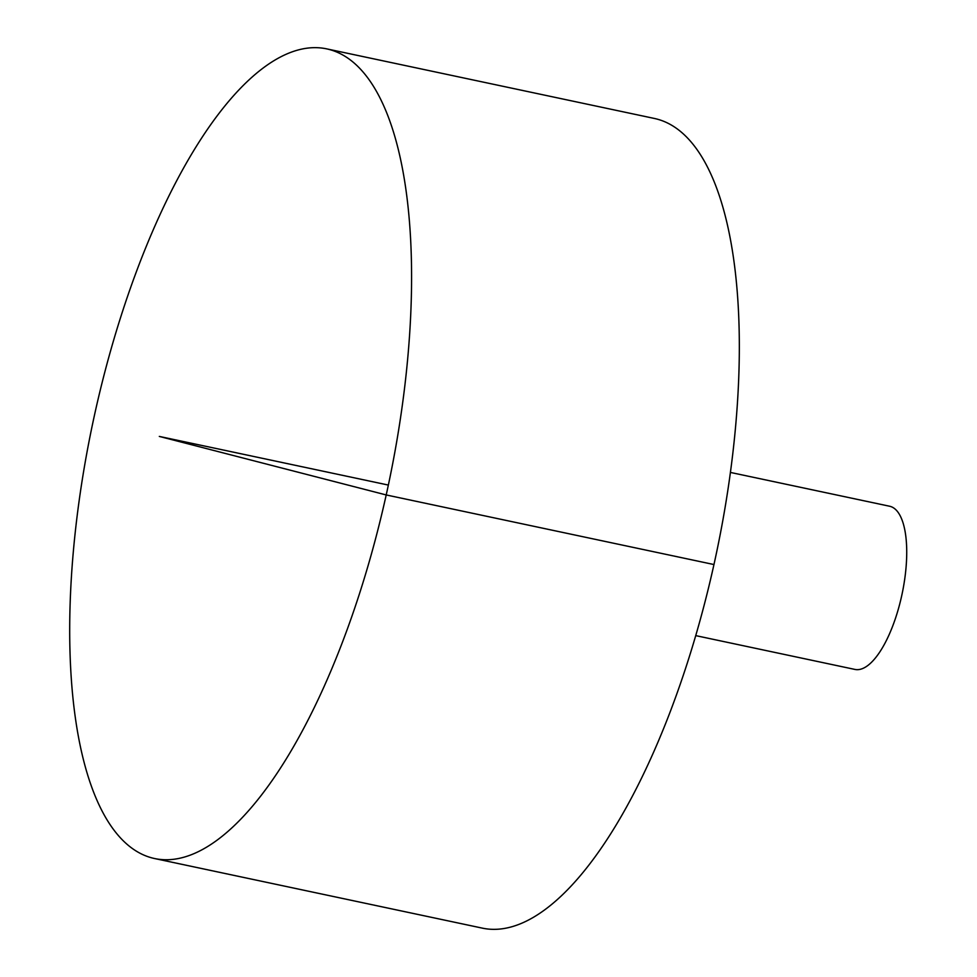 <?xml version="1.0" encoding="UTF-8"?>
<svg xmlns="http://www.w3.org/2000/svg" width="977" height="977" viewBox="0 0 977 977"><rect width="100%" height="100%" fill="white"/><g stroke="black" fill="none" stroke-linecap="round" stroke-linejoin="round"><path stroke-width="1.47" d="M330.202 49.742A413.882 151.02 102 0 1 387.295 490.014A413.882 151.02 102 0 1 154.671 858.551A413.882 151.02 102 0 1 92.925 422.333A413.882 151.02 102 0 1 326.611 48.85A413.882 151.02 102 0 1 330.202 49.742M326.611 48.85L654.358 118.449A413.882 151.02 102 0 1 657.948 119.341A413.882 151.02 102 0 1 715.042 559.613A413.882 151.02 102 0 1 482.418 928.15L154.671 858.551M730.405 472.428L889.607 506.233A83.411 30.434 102 0 1 890.328 506.416A83.411 30.434 102 0 1 901.832 595.152A83.411 30.434 102 0 1 854.948 669.428L695.746 635.624M388.357 485.068L159.312 436.426L386.22 494.948L713.967 564.547"/></g></svg>
